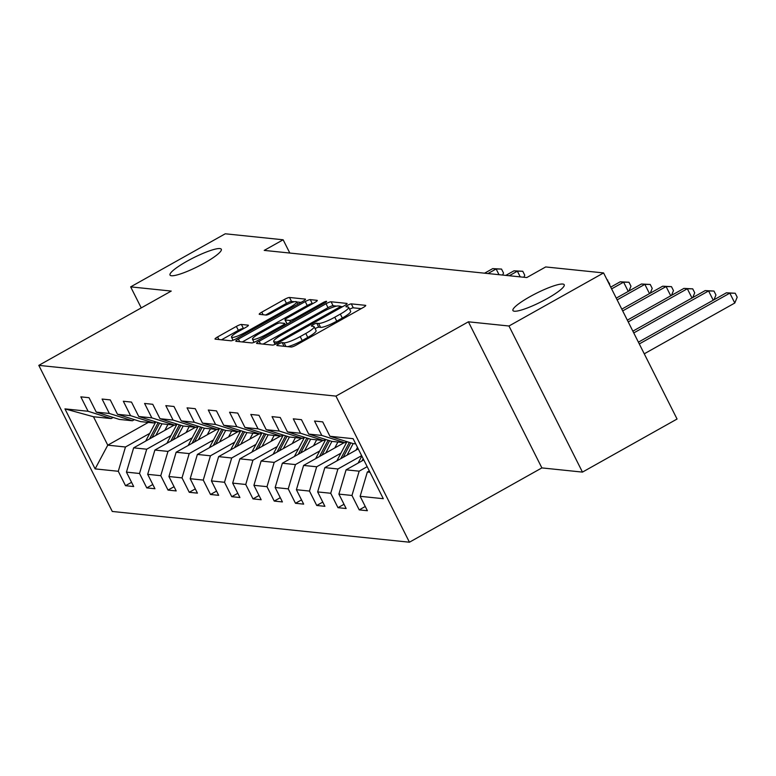 <?xml version="1.0" encoding="UTF-8"?>
<svg xmlns="http://www.w3.org/2000/svg" width="776" height="776" viewBox="0 0 776 776"><rect width="100%" height="100%" fill="white"/><g stroke="black" fill="none" stroke-linecap="round" stroke-linejoin="round"><path stroke-width="1.16" d="M278.681 343.991A3.085 0.524 -26.7 0 0 276.867 345.475A3.085 0.524 -26.7 0 0 277.022 345.543L291.223 347.017A4.404 0.747 -26.7 0 0 296.277 345.068L363.129 307.558A4.404 0.747 -26.7 0 0 365.729 305.443A4.404 0.747 -26.7 0 0 365.515 305.337L351.305 303.872A3.085 0.524 -26.7 0 0 347.774 305.23A3.085 0.524 -26.7 0 0 345.96 306.714A3.085 0.524 -26.7 0 0 346.106 306.792L347.949 306.976A14.084 2.396 -26.7 0 1 348.647 307.315A14.084 2.396 -26.7 0 1 340.334 314.086L334.766 317.219A14.084 2.396 -26.7 0 1 318.606 323.437L316.763 323.252A3.085 0.524 -26.7 0 0 313.232 324.61A3.085 0.524 -26.7 0 0 311.409 326.095A3.085 0.524 -26.7 0 0 311.564 326.172L313.407 326.356A14.084 2.396 -26.7 0 1 314.105 326.696A14.084 2.396 -26.7 0 1 305.793 333.467L300.225 336.59A14.084 2.396 -26.7 0 1 284.055 342.817L282.221 342.633A3.085 0.524 -26.7 0 0 278.681 343.991M361.218 308.635L353.293 307.82A3.085 0.524 -26.7 0 0 349.763 309.178A3.085 0.524 -26.7 0 0 349.627 309.255M348.647 307.315L350.636 311.263A14.084 2.396 -26.7 0 1 342.323 318.034L336.755 321.167A14.084 2.396 -26.7 0 1 320.585 327.385L318.752 327.2A3.085 0.524 -26.7 0 0 315.211 328.558A3.085 0.524 -26.7 0 0 315.075 328.636M204.379 263.064A28.702 4.889 -26.7 0 0 221.315 249.261A28.702 4.889 -26.7 0 0 186.948 261.26A28.702 4.889 -26.7 0 0 170.022 275.063A28.702 4.889 -26.7 0 0 204.379 263.064M547.293 298.537A28.702 4.889 -26.7 0 0 564.22 284.743A28.702 4.889 -26.7 0 0 529.862 296.733A28.702 4.889 -26.7 0 0 512.936 310.536A28.702 4.889 -26.7 0 0 547.293 298.537M241.414 324.465A4.404 0.747 -26.7 0 0 236.37 326.405L217.61 336.93A4.404 0.747 -26.7 0 0 215.01 339.044A4.404 0.747 -26.7 0 0 215.233 339.151L231.006 340.79A4.404 0.747 -26.7 0 0 236.059 338.84L302.912 301.33A4.404 0.747 -26.7 0 0 305.511 299.216A4.404 0.747 -26.7 0 0 305.288 299.109L289.516 297.48A4.404 0.747 -26.7 0 0 284.462 299.42L261.813 312.136A4.404 0.747 -26.7 0 0 259.213 314.251A4.404 0.747 -26.7 0 0 259.436 314.358L266.178 315.056A4.404 0.747 -26.7 0 0 271.231 313.106L282.474 306.801A11.776 2.008 -26.7 0 1 296.568 301.883A11.776 2.008 -26.7 0 1 289.623 307.548L245.604 332.235A11.776 2.008 -26.7 0 1 231.51 337.162A11.776 2.008 -26.7 0 1 238.455 331.498L245.788 327.385A4.404 0.747 -26.7 0 0 248.388 325.27A4.404 0.747 -26.7 0 0 248.165 325.163L241.414 324.465L243.402 328.413A4.404 0.747 -26.7 0 0 238.348 330.353L221.509 339.801M171.244 291.068L130.659 286.868L225.263 233.789L283.143 239.784L264.218 250.396L526.788 277.556L545.703 266.944L603.582 272.929L508.978 326.007L468.394 321.807L335.95 396.109L38.8 365.37L171.244 291.068M259.184 341.236A4.404 0.747 -26.7 0 0 256.584 343.351A4.404 0.747 -26.7 0 0 256.808 343.458L272.58 345.087A4.404 0.747 -26.7 0 0 277.624 343.137L344.486 305.637A4.404 0.747 -26.7 0 0 347.085 303.513A4.404 0.747 -26.7 0 0 346.862 303.406L331.09 301.777A4.404 0.747 -26.7 0 0 326.036 303.726L259.184 341.236L260.493 343.836M251.793 342.934L236.02 341.304A4.404 0.747 -26.7 0 1 235.797 341.197A4.404 0.747 -26.7 0 1 238.397 339.083L305.249 301.573A4.404 0.747 -26.7 0 1 310.303 299.633L317.054 300.331A4.404 0.747 -26.7 0 1 317.277 300.428A4.404 0.747 -26.7 0 1 314.678 302.553L287.566 317.762A4.404 0.747 -26.7 0 0 284.967 319.877A4.404 0.747 -26.7 0 0 285.18 319.984L289.661 320.449A4.404 0.747 -26.7 0 0 294.715 318.5L322.942 302.659A3.085 0.524 -26.7 0 1 326.628 301.379A3.085 0.524 -26.7 0 1 324.814 302.853L256.846 340.994A4.404 0.747 -26.7 0 1 251.793 342.934M335.95 396.109L409.437 542.211L112.278 511.462L38.8 365.37M131.571 482.313L125.528 485.698L133.695 486.542L126.449 472.128L139.525 473.486L146.771 487.9L154.938 488.744L147.692 474.33L160.768 475.678L168.014 490.092L176.191 490.936L168.935 476.522L182.011 477.88L189.257 492.294L197.434 493.138L190.188 478.724L203.254 480.082L210.509 494.487L218.677 495.33L211.431 480.926L224.506 482.274L231.752 496.688L239.92 497.532L232.674 483.118L245.749 484.476L252.995 498.89L261.163 499.734L253.917 485.32L266.993 486.668L274.238 501.083L282.415 501.927L275.16 487.512L288.235 488.87L295.481 503.284L303.659 504.128L296.403 489.714L309.478 491.072L316.734 505.477L324.901 506.321L317.656 491.916L330.721 493.264L337.977 507.679L346.144 508.522L338.899 494.108L351.974 495.466L359.22 509.88L367.387 510.724L360.142 496.31L383.295 498.706L353.109 438.683L329.955 436.287L322.709 421.882L314.532 421.029L321.788 435.443L344.864 442.747L331.788 441.399L308.712 434.094L301.466 419.68L293.289 418.836L300.535 433.25L323.621 440.545L310.545 439.197L287.469 431.892L280.214 417.478L272.046 416.634L279.292 431.049L302.378 438.353L289.303 436.995L266.216 429.7L258.971 415.286L250.803 414.442L258.049 428.847L281.135 436.151L268.06 434.803L244.974 427.498L237.728 413.084L229.56 412.24L236.806 426.654L259.882 433.959L246.816 432.601L223.731 425.296L216.485 410.892L208.308 410.038L215.563 424.453L238.639 431.757L225.564 430.408L202.487 423.104L195.242 408.69L187.064 407.846L194.32 422.26L217.396 429.555L204.321 428.207L181.244 420.902L173.989 406.488L165.821 405.644L173.067 420.058L196.153 427.363L183.078 426.005L160.001 418.71L152.746 404.296L144.579 403.452L151.824 417.857L174.91 425.161L161.835 423.812L138.749 416.508L131.503 402.094L123.335 401.25L130.581 415.664L153.658 422.969L140.592 421.61L117.506 414.306L110.26 399.902L102.093 399.048L109.338 413.462L132.415 420.767L119.339 419.418L96.263 412.114L89.017 397.7L80.84 396.856L88.095 411.27L111.172 418.574L93.469 416.741L107.767 445.172L125.469 446.995L149.729 433.396M125.528 485.698L118.282 471.284L95.128 468.888L64.942 408.874L88.095 411.27M96.263 412.114L109.338 413.462M117.506 414.306L130.581 415.664M138.749 416.508L151.824 417.857M160.001 418.71L173.067 420.058M181.244 420.902L194.32 422.26M202.487 423.104L215.563 424.453M223.731 425.296L236.806 426.654M244.974 427.498L258.049 428.847M266.216 429.7L279.292 431.049M287.469 431.892L300.535 433.25M308.712 434.094L321.788 435.443M170.972 435.588L146.713 449.197L133.647 447.849L174.202 425.093M134.403 419.651L132.415 420.767M133.647 447.849L126.449 472.128M146.713 449.197L139.525 473.486M192.215 437.79L167.965 451.399L154.89 450.041L195.445 427.285M155.646 421.853L153.658 422.969M154.89 450.041L147.692 474.33M167.965 451.399L160.768 475.678M213.458 439.982L189.208 453.591L176.133 452.243L216.688 429.487M176.889 424.055L174.91 425.161M176.133 452.243L168.935 476.522M189.208 453.591L182.011 477.88M234.701 442.184L210.451 455.793L197.376 454.435L237.931 431.689M198.132 426.247L196.153 427.363M197.376 454.435L190.188 478.724M210.451 455.793L203.254 480.082M255.954 444.386L231.694 457.985L218.619 456.637L259.184 433.881M219.375 428.449L217.396 429.555M218.619 456.637L211.431 480.926M231.694 457.985L224.506 482.274M277.197 446.578L252.937 460.187L239.862 458.839L280.427 436.083M240.628 430.641L238.639 431.757M239.862 458.839L232.674 483.118M252.937 460.187L245.749 484.476M298.44 448.78L274.18 462.389L261.114 461.031L301.67 438.275M261.871 432.843L259.882 433.959M261.114 461.031L253.917 485.32M274.18 462.389L266.993 486.668M319.683 450.972L295.433 464.581L282.357 463.233L322.913 440.477M283.114 435.045L281.135 436.151M282.357 463.233L275.16 487.512M295.433 464.581L288.235 488.87M340.926 453.174L316.676 466.783L303.6 465.425L344.156 442.679M304.357 437.237L302.378 438.353M303.6 465.425L296.403 489.714M316.676 466.783L309.478 491.072M361.645 455.667L337.919 468.976L324.843 467.627L358.24 448.887M325.6 439.439L323.621 440.545M324.843 467.627L317.656 491.916M337.919 468.976L330.721 493.264M367.184 466.677L359.162 471.178L346.086 469.829L363.779 459.906M346.843 441.631L344.864 442.747M346.086 469.829L338.899 494.108M359.162 471.178L351.974 495.466M370.016 472.303L367.339 472.021L369.318 470.916M355.718 443.872L353.031 443.591L329.955 436.287M367.339 472.021L360.142 496.31M468.394 321.807L541.881 467.909L582.466 472.109L508.978 326.007M582.466 472.109L677.06 419.03L603.582 272.929M130.659 286.868L141.242 307.897M541.881 467.909L409.437 542.211M289.817 253.044L283.143 239.784M148.323 422.416L107.767 445.172L95.128 468.888M113.151 417.459L111.172 418.574M64.942 408.874L93.469 416.741M125.469 446.995L118.282 471.284M365.263 506.485L359.22 509.88M344.02 504.293L337.977 507.679M322.767 502.091L316.734 505.477M301.524 499.889L295.481 503.284M280.281 497.697L274.238 501.083M259.038 495.495L252.995 498.89M237.796 493.303L231.752 496.688M216.543 491.101L210.509 494.487M195.3 488.899L189.257 492.294M174.057 486.707L168.014 490.092M152.814 484.505L146.771 487.9M287.624 346.639A14.084 2.396 -26.7 0 0 302.213 340.548L300.225 336.59M314.105 326.696L316.094 330.644A14.084 2.396 -26.7 0 1 307.781 337.415L302.213 340.548M336.677 306.103L333.079 305.725A4.404 0.747 -26.7 0 0 328.025 307.674L263.083 344.108M342.565 306.714L340.47 306.491M276.305 342.022A3.085 0.524 -26.7 0 0 279.845 340.654L338.53 307.733A3.085 0.524 -26.7 0 0 340.344 306.248A3.085 0.524 -26.7 0 0 340.189 306.18L338.258 305.977A14.084 2.396 -26.7 0 0 322.089 312.204L281.979 334.708A14.084 2.396 -26.7 0 0 273.666 341.479A14.084 2.396 -26.7 0 0 274.365 341.818L276.305 342.022L277.032 343.467M242.296 341.954L307.238 305.521L305.249 301.573M312.757 303.629L312.291 303.581A4.404 0.747 -26.7 0 0 307.238 305.521M259.426 333.544A11.776 2.008 -26.7 0 0 252.481 339.209A11.776 2.008 -26.7 0 0 266.575 334.281L282.086 325.59A4.404 0.747 -26.7 0 0 284.685 323.466A4.404 0.747 -26.7 0 0 284.462 323.359L279.981 322.903A4.404 0.747 -26.7 0 0 274.937 324.843L259.426 333.544M294.502 301.738L291.504 301.428A4.404 0.747 -26.7 0 0 286.451 303.368L265.712 315.007M300.991 302.407L296.597 301.951M644.264 353.808L734.794 303.018L729.828 293.144L726.423 292.795L638.405 342.177M639.298 343.933L729.828 293.144L735.212 293.241L737.2 297.189L734.794 303.018M726.423 292.795L735.212 293.241M358.124 463.068A11.883 11.32 -84.1 0 1 358.299 462.729L361.829 456.026M363.158 458.674L361.994 460.905M633.759 332.923L708.585 290.951L705.18 290.602L632.867 331.158M713.231 300.196L708.585 290.951L713.968 291.048L715.957 294.996L713.978 299.779M705.18 290.602L713.968 291.048M356.029 450.128L357.484 447.383M347.066 455.163L353.148 443.6M336.881 460.876A11.883 11.32 -84.1 0 1 337.056 460.527L346.979 441.68M343.186 457.336L350.8 442.883M349.316 442.417L340.742 458.703M628.221 321.914L687.332 288.75L683.937 288.4L627.338 320.149M691.988 297.994L687.332 288.75L692.726 288.847L694.714 292.795L692.735 297.577M683.937 288.4L692.726 288.847M334.786 447.936L337.618 442.553A28.479 27.121 -84.1 0 1 337.899 442.029M325.813 452.961L331.905 441.408M315.638 458.674A11.883 11.32 -84.1 0 1 315.813 458.335L325.736 439.478M321.943 455.134L329.548 440.69M328.073 440.215L319.499 456.511M622.682 310.904L666.089 286.557L662.685 286.199L621.799 309.139M670.745 295.801L666.089 286.557L671.482 286.654L673.461 290.602L671.492 295.384M662.685 286.199L671.482 286.654M313.543 445.734L316.375 440.361A28.479 27.121 -84.1 0 1 316.656 439.827M304.57 450.769L310.652 439.206M294.395 456.482A11.883 11.32 -84.1 0 1 294.57 456.133L304.493 437.286M300.7 452.941L308.305 438.488M306.83 438.023L298.256 454.309M617.143 299.895L644.846 284.355L641.442 284.006L616.26 298.13M649.502 293.6L644.846 284.355L650.24 284.452L652.218 288.4L650.24 293.183M641.442 284.006L650.24 284.452M292.3 443.532L295.132 438.159A28.479 27.121 -84.1 0 1 295.413 437.635M283.327 448.567L289.409 437.014M273.152 454.28A11.883 11.32 -84.1 0 1 273.327 453.931L283.25 435.084M279.457 450.74L287.062 436.287M285.587 435.821L277.013 452.117M611.604 288.885L623.603 282.154L620.199 281.804L610.722 287.12M628.25 291.407L623.603 282.154L628.987 282.251L630.975 286.199L628.997 290.981M620.199 281.804L628.987 282.251M271.047 441.34L273.88 435.957A28.479 27.121 -84.1 0 1 274.17 435.433M262.084 446.375L268.166 434.812M251.899 452.078A11.883 11.32 -84.1 0 1 252.074 451.739L262.007 432.882M258.214 448.547L265.819 434.094M264.344 433.629L255.77 449.915M607.133 279.99L609.732 284.006L609.47 284.637M607.744 280.058L607.162 280.049M249.804 439.138L252.636 433.765A28.479 27.121 -84.1 0 1 252.918 433.231M240.841 444.173L246.923 432.61M230.656 449.886A11.883 11.32 -84.1 0 1 230.831 449.537L240.754 430.69M236.971 446.345L244.576 431.892M243.092 431.427L234.517 447.713M228.561 436.946L231.394 431.563A28.479 27.121 -84.1 0 1 231.675 431.039M219.598 441.971L225.68 430.418M209.413 447.684A11.883 11.32 -84.1 0 1 209.588 447.345L219.511 428.488M215.718 444.144L223.333 429.7M221.849 429.225L213.274 445.521M207.318 434.744L210.15 429.37A28.479 27.121 -84.1 0 1 210.432 428.837M198.346 439.779L204.437 428.216M188.17 445.492A11.883 11.32 -84.1 0 1 188.345 445.143L198.268 426.296M194.475 441.951L202.08 427.498M200.606 427.033L192.031 443.319M186.075 432.552L188.907 427.169A28.479 27.121 -84.1 0 1 189.189 426.645M177.103 437.577L183.184 426.024M166.927 443.29A11.883 11.32 -84.1 0 1 167.102 442.941L177.025 424.094M173.232 439.75L180.837 425.296M179.363 424.831L170.788 441.127M509.231 275.742L517.379 271.173L513.974 270.814L505.826 275.393M520.25 276.886L517.379 271.173L522.762 271.26L524.751 275.208L523.907 277.265M513.974 270.814L522.762 271.26M164.832 430.35L167.655 424.967A28.479 27.121 -84.1 0 1 167.946 424.443M155.86 435.385L161.941 423.822M145.684 441.088A11.883 11.32 -84.1 0 1 145.859 440.749L155.782 421.892M151.989 437.557L159.594 423.104M158.12 422.639L149.545 438.925M487.978 273.54L496.136 268.971L492.731 268.622L484.573 273.191M499.007 274.685L496.136 268.971L501.519 269.068L503.508 273.016L502.664 275.063M492.731 268.622L501.519 269.068M285.888 346.465L284.055 342.817M307.781 337.415L305.793 333.467M318.752 327.2L316.763 323.252M320.585 327.385L318.606 323.437M336.755 321.167L334.766 317.219M342.323 318.034L340.334 314.086M353.293 307.82L351.305 303.872M284.055 346.271L282.221 342.633M328.025 307.674L326.036 303.726M333.079 305.725L331.09 301.777M280.33 341.624L279.845 340.654M339.015 308.702L338.53 307.733M275.558 344.185L274.365 341.818M239.706 341.683L238.397 339.083M312.291 303.581L310.303 299.633M287.168 323.931L285.18 319.984M290.496 322.108L289.661 320.449M295.2 319.47L294.715 318.5M323.427 303.629L322.942 302.659M267.06 335.251L266.575 334.281M282.571 326.56L282.086 325.59M246.089 333.205L245.604 332.235M290.108 308.518L289.623 307.548M263.122 314.736L261.813 312.136M286.451 303.368L284.462 299.42M291.504 301.428L289.516 297.48M218.919 339.539L217.61 336.93M238.348 330.353L236.37 326.405M341.013 307.577L340.344 306.248M275.121 344.369L273.666 341.479M286.955 323.825L284.967 319.877M254.053 342.332L252.481 339.209M285.432 324.95L284.685 323.466M233.072 340.266L231.51 337.162M297.751 304.231L296.568 301.883"/></g></svg>
